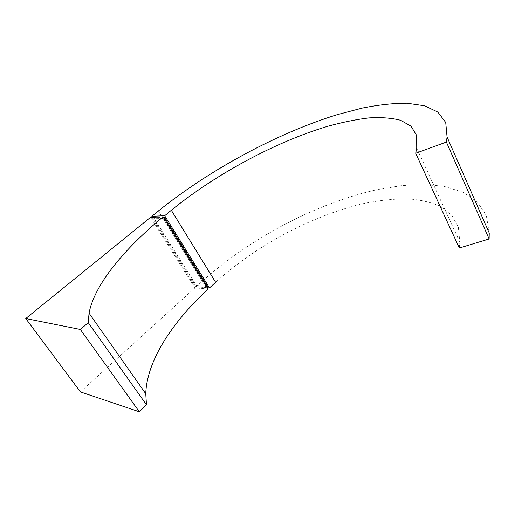 <?xml version="1.0" encoding="UTF-8"?>
<svg xmlns="http://www.w3.org/2000/svg" width="515" height="515" viewBox="0 0 515 515"><rect width="100%" height="100%" fill="white"/><g stroke="black" fill="none" stroke-linecap="round" stroke-linejoin="round"><path stroke-width="0.39" stroke-dasharray="2.58 1.93" d="M150.528 217.336L194.96 287.879L208.073 289.018M80.398 391.902L194.96 287.879M206.142 287.492L195.056 286.552L152.44 218.83L163.12 218.431L206.142 287.492L206.766 286.919M207.371 286.359L196.279 285.445L153.766 217.755L163.48 217.375M195.056 286.552L196.279 285.445M163.12 218.431L163.796 217.877M152.44 218.83L153.766 217.755M207.262 287.711L196.183 286.771L152.479 217.259M196.183 286.771L202.234 281.274C249.53 238.799 314.601 204.114 374.695 190.202L399.775 185.857C415.92 184.351 430.901 184.582 444.722 186.559L462.991 192.23L477.193 201.803L486.295 215.424L489.25 233.038M459.341 248.018L459.824 242.076L458.318 226.903L451.546 214.942L440.274 206.315C430.836 202.176 419.892 199.678 407.436 198.816C394.361 198.829 380.508 200.245 365.862 203.065C313.963 214.523 256.367 245.134 215.624 282.272M202.234 281.274L158.414 210.938M459.824 242.076L416.738 148.153"/><path stroke-width="0.77" d="M88.271 322.673L80.353 329.452L25.75 318.521L150.528 217.336L163.139 216.828C124.566 248.687 94.573 284.177 89.037 313.165L88.271 322.673L146.472 404.835L139.32 411.781L80.353 329.452M139.32 411.781L80.398 391.902L25.75 318.521M146.472 404.835L145.758 393.75C146.878 360.326 172.583 321.991 208.073 289.018L163.139 216.828M206.766 286.919L207.371 286.359L164.452 217.336L163.796 217.877M163.48 217.375L164.452 217.336M171.321 210.275L164.671 215.727L151.848 216.261L158.414 210.938C209.611 169.783 276.832 133.353 337.389 114.607L362.554 108.002C378.647 104.822 393.454 103.225 406.979 103.219L424.605 105.775L437.879 112.109L445.726 122.486L447.072 137.022L446.389 142.063L415.689 153.251L416.738 148.153L416.674 135.496L411.054 126.214L400.657 120.304C391.683 117.954 381.074 117.156 368.83 117.922C355.904 119.48 342.082 122.306 327.366 126.394C275.094 142.101 215.515 174.328 171.321 210.275L215.624 282.272L209.508 287.904L164.671 215.727M152.479 217.259L151.848 216.261M209.508 287.904L207.262 287.711M447.072 137.022L489.25 233.038L489.115 238.966L446.389 142.063M489.115 238.966L459.341 248.018L415.689 153.251M145.758 393.75L89.037 313.165"/></g></svg>
